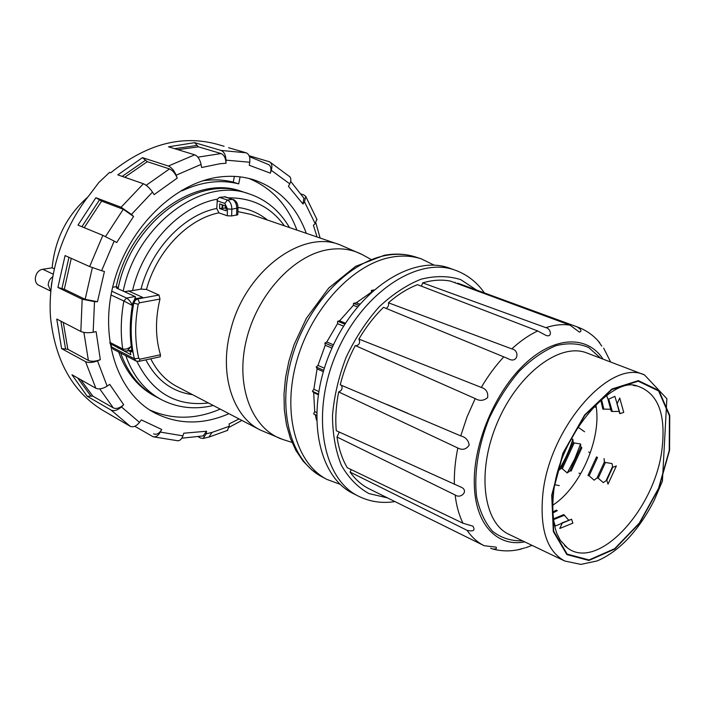 <?xml version="1.0" encoding="UTF-8"?>
<svg xmlns="http://www.w3.org/2000/svg" width="705" height="705" viewBox="0 0 705 705"><rect width="100%" height="100%" fill="white"/><g stroke="black" fill="none" stroke-linecap="round" stroke-linejoin="round"><path stroke-width="1.06" d="M228.623 147.724L246.107 152.8C249.085 154.087 250.293 157.224 249.746 162.229L225.997 160.141L226.005 163.269L219.969 163.736L201.612 167.517L201.057 164.441C199.912 159.356 197.805 156.149 194.73 154.818L168.513 146.816L194.615 142.657L198.422 146.834L221.07 153.558L197.867 157.171M225.997 160.141C225.732 154.985 224.084 151.751 221.062 150.438L194.615 142.657M289.535 176.479L289.843 176.77C291.227 178.488 291.2 180.841 289.746 183.829L271.275 170.337C272.438 166.292 271.892 163.454 269.627 161.833L249.103 155.726M316.862 219.176L315.179 223.617L304.525 201.894L305.758 196.431L303.74 194.844L301.211 194.06M224.093 146.279L217.052 144.243C181.687 134.629 146.252 144.137 110.755 172.769L109.583 172.364L98.779 182.56L89.932 194.342C62.366 228.605 47.455 275.549 50.522 317.391C55.228 360.934 72.694 391.954 102.921 410.442L112.298 415.835M203.058 435.99L206.6 431.231L206.186 433.813L203.172 438.448L200.608 438.087L198.378 436.853M154.28 434.095L154.501 434.165C157.224 434.641 159.621 433.073 161.709 429.46L160.335 432.086C158.264 435.69 155.867 437.259 153.152 436.783L134.787 426.269M201.057 164.441L176.135 175.201C174.082 170.434 171.5 167.376 168.38 166.028L142.463 157.656L117.806 174.866L143.388 183.749C146.543 185.115 149.575 187.9 152.5 192.104L131.447 214.435L121.119 207.244L95.898 197.726L77.982 225.106L102.851 235.347L114.166 241.101L101.626 270.711L89.632 266.569L65.08 255.58L57.907 287.464L82.177 299.211L94.514 301.643L93.148 332.231C88.099 333.068 83.992 332.813 80.837 331.473L56.761 319.03L61.599 348.614L85.534 361.647C88.654 362.978 92.637 362.714 97.493 360.863L107.142 386.137C102.692 388.852 98.929 389.548 95.854 388.243L71.981 374.752L87.191 396.272L111.064 410.072C114.095 411.359 117.55 410.301 121.436 406.908L139.502 422.383C136.285 426.252 133.192 427.547 130.213 426.287L109.257 414.143M57.907 287.464L64.314 289.253L85.146 299.308L97.466 301.731L94.514 301.643M131.447 214.435L133.571 216.479L123.26 209.297L101.626 201.11L84.23 227.68M176.135 175.201L177.237 178.074C175.192 173.324 172.61 170.266 169.5 168.918L147.283 161.692L124.715 177.272M271.275 170.337L270.341 173.157C271.504 169.103 270.949 166.257 268.675 164.626L268.49 164.529M304.525 201.894L302.947 203.992L303.899 198.07M87.191 396.272L92.822 396.131L113.311 407.904C116.343 409.182 119.806 408.125 123.683 404.74L109.733 384.384L107.142 386.137M61.599 348.614L67.839 349.301L88.381 360.44C91.509 361.753 95.492 361.498 100.33 359.647L96.109 331.641L93.148 332.231M206.186 433.813L212.011 432.429L229.24 426.287L227.257 430.535M160.335 432.086L182.903 435.857C181.775 438.942 180.136 440.581 177.968 440.784L177.537 440.775M229.24 426.287L229.178 423.881L239.039 418.937M182.903 435.857L183.793 433.196L206.6 431.231M139.502 422.383L141.335 419.916L161.709 429.46M121.436 406.908L123.683 404.74M97.493 360.863L100.33 359.647M101.626 270.711L104.428 271.495L97.466 301.731M114.166 241.101L116.686 242.555L133.571 216.479M95.898 197.726L101.626 201.11M152.5 192.104L154.139 194.633L177.237 178.074M142.463 157.656L147.283 161.692M226.005 163.269C225.732 158.114 224.093 154.88 221.07 153.558M249.746 162.229L249.253 165.27L270.341 173.157M289.746 183.829L288.451 186.332L302.947 203.992M315.179 223.617L313.408 225.256L317.056 236.977M306.305 233.311C296.373 206.292 278.819 188.446 253.65 179.757C243.234 176.523 232.201 175.563 220.55 176.885C175.977 181.67 129.174 226.323 114.016 281.885C98.629 337.431 117.321 392.623 153.884 412.469C177.528 424.71 202.555 425.115 228.966 413.685M149.654 409.922C172.179 419.898 195.69 419.625 220.18 409.103M296.92 230.103C287.666 205.111 271.654 187.891 248.891 178.453M372.839 290.857L371.746 290.61L372.716 290.971M358.713 305.344L353.848 303.476L358.704 305.353M237.779 214.778L231.637 215.941L227.274 215.783L218.867 212.84L216.761 208.46L217.36 199.18C180.392 205.596 143.071 244.838 132.54 290.592L141.018 289.103L146.464 289.455L158.995 295.043L159.973 299.052C155.171 319.048 155.338 337.625 160.467 354.774L160.291 356.739M124.415 291.641L132.54 290.592M236.572 215.237L236.792 208.539C236.66 203.842 235.17 200.793 232.342 199.383L227.398 200.035L219.44 197.365L217.36 199.18M219.44 197.365L225.256 196.81M159.973 299.052L139.546 302.798L137.775 298.885L136.876 298.471L134.294 299.969L132.848 302.868C129.667 320.017 129.456 336.4 132.196 352.015L130.081 350.94L130.813 354.677L118.678 348.041M118.132 348.155L118.035 347.715M138.867 361.383L136.039 360.995L113.214 349.178L111.54 346.93L110.879 344.031M130.081 350.94L131.941 350.544M136.876 298.471L142.745 297.413L128.31 290.857M373.888 289.931L371.429 290.434L371.306 292.24M371.279 292.267L356.245 302.789L353.522 303.353L353.39 305.336L339.59 320.819L337.669 321.242L337.519 323.674L326.785 341.978L324.873 343.035L325.243 345.265L317.99 365.393L316.237 367.014L317.091 368.865L313.875 389.231L312.412 391.275L313.69 392.597L314.703 411.632L313.628 413.941L316.466 415.315M359.762 304.128L356.245 302.789M357.417 306.887L353.39 305.336M345.468 323.19L339.59 320.819M344.86 324.133L337.669 321.242M343.599 326.142L337.519 323.674M333.491 344.815L326.785 341.978M332.76 346.384L324.873 343.035M331.967 348.138L325.243 345.265M324.362 368.23L317.99 365.393M323.71 370.354L316.237 367.014M323.322 371.65L317.091 368.865M318.731 391.495L313.875 389.231M318.316 394.033L312.412 391.275M318.211 394.721L313.69 392.597M316.536 412.522L314.703 411.632M315.241 414.725L316.474 420.11M225.256 205.798L225.195 208.037L222.701 208.398L222.806 204.961M222.172 204.741L222.075 208.178L222.701 208.398M219.581 208.539L226.12 210.795L226.261 206.142L219.713 203.904L219.581 208.539L222.075 208.178M226.208 207.904L225.195 208.037L226.19 208.38M434.324 265.212L421.379 258.902C412.161 255.853 402.211 255.28 391.539 257.184C353.311 263.785 311.654 308.041 296.84 360.643C281.806 413.236 296.065 463.476 326.847 479.391L340.339 484.414M120.678 353.038C127.957 373.253 139.696 387.803 155.884 396.677C139.696 387.803 127.957 373.253 120.678 353.038M134.47 299.792L135.466 296.735L116.351 287.957L118.29 287.622C131.817 221.722 197.647 174.54 243.595 192.095C197.365 174.399 131.086 222.366 118.043 288.733M54.223 268.808L52.144 267.829C54.928 239.233 66.816 215.633 87.817 197.012M50.751 291.13L39.048 285.375C32.395 282.582 35.32 270.059 42.829 269.284L52.144 267.829M131.861 350.068L127.147 351.046L131.306 346.19M135.096 296.523L126.574 298.048L123.877 300.982L132.337 305.468C129.967 319.532 129.605 333.104 131.262 346.199C128.442 348.711 125.596 349.627 122.732 348.957L123.921 350.738L127.147 351.055M111.742 291.2L126.574 298.048C129.147 299.766 131.068 302.233 132.337 305.468L132.381 305.459M135.466 296.735L134.884 299.413M118.29 287.622L116.228 286.679L112.624 287.296M234.395 176.391L233.249 182.137L238.704 183.873C220.621 179.343 201.727 181.67 182.031 190.852L181.908 190.121M240.114 176.867L238.704 183.873M233.249 182.137C223.547 179.66 213.377 179.22 202.74 180.815M118.643 351.989C125.939 372.169 137.669 386.701 153.857 395.584L160.987 399.444C177.36 407.922 194.783 409.931 213.236 405.472M243.648 192.112L241.401 191.381C195.47 173.844 129.711 220.912 116.228 286.679M450.09 268.349L449.702 268.217C412.355 254.012 356.545 290.196 330.883 350.614C304.816 410.856 317.083 476.236 353.126 493.491L353.487 493.667M601.762 346.084L598.166 340.964M457.73 283.163L576.884 326.776C581.264 329.429 582.101 331.218 579.404 332.134L569.984 325.128L450.565 281.128C441.841 279.383 432.562 279.973 422.718 282.89L421.449 286.195M455.06 282.264L454.892 282.731M517.99 549.759L524.652 547.935M445.86 526.776L484.106 545.688L496.108 547.142C497.104 548.666 495.888 549.265 492.442 548.931L490.601 548.252M422.718 282.89L545.855 327.658C551.037 328.521 552.632 337.748 546.049 335.43L537.668 330.953L417.527 284.67C407.605 288.504 397.911 294.549 388.429 302.798L511.777 348.878C520.264 350.411 517.761 364.414 508.041 358.616L383.52 307.327C374.276 316.351 366.071 326.926 358.889 339.07L481.277 387.415C486.186 388.984 488.301 392.377 487.622 397.611C483.674 400.889 479.532 401.207 475.196 398.572L355.267 345.556C348.623 358.122 343.617 371.2 340.251 384.798L460.744 435.893C465.608 437.135 468.428 440.211 469.204 445.128C466.199 449.438 462.401 450.398 457.818 448.001L338.664 391.936C336.012 405.498 335.21 418.418 336.267 430.702L460.312 486.829C469.794 490.257 460.876 499.387 455.13 494.972L337.008 437.029C338.77 448.847 342.198 459.078 347.274 467.723L462.991 523.242L472.879 526.124C475.47 530.354 473.54 531.755 467.089 530.336L350.077 472.077C355.399 479.55 361.753 485.137 369.147 488.829L369.473 488.997M351.257 469.627L350.077 472.077M339.281 432.05L337.008 437.029M341.467 385.309C342.789 388.393 341.855 390.596 338.664 391.936M358.889 339.07C360.44 342.551 359.435 344.807 355.884 345.829M388.429 302.798C388.949 305.247 388.182 307.116 386.12 308.42M554.905 484.749L559.276 485.604M584.568 431.751L577.95 427.107M571.076 438.942L572.839 439.233C569.402 450.38 564.59 460.823 558.422 470.561L558.334 470.482M572.839 439.233L573.2 442.343L574.17 442.943L580.541 443.974L574.742 458.92L567.217 472.958L562.308 468.719L561.198 468.42L558.422 470.561M580.541 443.974L580.911 447.129L581.889 447.737L571.147 471.081L570.037 470.781L567.217 472.958M595.566 407.208L594.526 406.944M580.083 473.452L578.955 473.152M588.684 451.984L589.671 452.601M606.661 395.311L607.604 398.589L608.75 399.127L614.875 396.36L620.083 413.632L619.105 411.403L612.292 411.5L611.226 411.226L610.645 409.252L602.837 409.067L600.775 399.999M589.107 475.822L587.961 475.523L596.527 456.893L597.514 457.519L589.107 475.822L594.103 480.175L597.064 477.902L598.219 478.201L603.251 482.59L606.811 480.237L608.001 484.168L616.364 465.943L612.742 467.309L606.811 480.237M552.738 512.059L556.377 510.112L557.294 510.676L552.782 513.02M604.035 458.558L604.423 461.863L605.428 462.498L612.002 463.537L612.742 467.309M557.549 517.549L553.319 518.924L563.718 514.606L568.865 520.308M561.903 522.925L571.57 519.25L555.258 526.045L553.513 520.387M571.57 519.25L572.883 523.145L559.77 528.486L562.299 522.995M617.219 403.471L619.73 398.017L623.74 412.39L620.083 413.632M130.196 351.575L128.592 350.746M130.874 350.773L130.178 350.42M246.107 152.8L221.062 150.438M111.064 410.072L130.213 426.287M85.534 361.647L95.854 388.243M82.177 299.211L80.837 331.473M102.851 235.347L89.632 266.569M143.388 183.749L121.119 207.244M194.73 154.818L168.38 166.028M92.355 267.671L85.146 299.308M105.53 236.554L123.26 209.297M146.173 185.318L169.5 168.918M250.522 157.1L268.675 164.626M154.501 434.165L153.619 433.795M113.311 407.904L99.74 388.878M88.381 360.44L83.895 332.407M212.011 432.429L208.9 437.074M80.59 379.616L92.822 396.131M77.612 377.933L90.681 395.805M63.291 322.405L67.839 349.301M60.903 321.172L65.53 348.781M71.258 258.338L64.314 289.253M68.958 257.307L61.952 288.46M99.431 199.947L81.903 226.719M145.309 160.387L122.185 176.391M198.422 146.834L177.836 149.663M196.704 145.503L174.602 148.676M145.864 359.867C156.563 380.233 172.126 391.839 192.535 394.677M267.415 220.03C258.911 213.113 249.112 208.918 238.008 207.455M150.755 358.801C157.118 371.456 165.869 380.709 177.017 386.578L260.251 430.006C232.747 416.496 218.876 374.205 230.5 330.715C244.503 271.822 301.484 229.345 339.695 244.714L250.848 214.373L237.885 211.615M216.761 208.451C184.023 214.743 151.284 248.847 141.018 289.103M218.867 212.84C187.724 219.026 156.642 251.236 146.464 289.455M136.84 361.304C152.509 392.861 176.365 406.75 208.424 402.96M284.371 225.82C270.738 206.944 252.108 197.638 228.464 197.876M125.781 355.681C133.051 375.968 144.789 390.561 160.987 399.444M289.508 227.574C279.594 210.725 266.129 199.497 249.121 193.884C202.855 176.162 136.382 224.428 123.234 291.103M111.54 346.93L134.364 358.722C130.346 341.37 130.134 322.89 133.738 303.282L135.193 300.383L137.378 298.982L158.995 295.043M160.106 356.783L139.026 361.348L140.039 359.171L160.467 354.774M140.039 359.171L138.744 358.325C134.858 341.396 134.673 323.383 138.206 304.269L132.848 302.868M136.039 360.995L134.364 358.722L138.744 358.325M139.546 302.798L138.206 304.269M135.184 298.004L136.444 298.576M224.384 196.721L232.342 199.383L225.274 196.81M231.637 215.941L231.848 209.218L237.999 207.975M227.274 215.783L227.486 208.918L231.848 209.218C231.707 204.512 230.218 201.445 227.398 200.035L224.816 203.401L216.981 200.74M227.486 208.918L224.816 203.401M321.885 476.747L311.918 470.041L303.22 461.255L295.985 450.601L290.363 438.298L286.45 424.586L284.309 409.72L284.009 393.972L285.543 377.651L288.909 361.11L294.038 344.701L306.367 318.299L328.715 288.072L355.558 266.384L384.207 255.307C395.426 253.254 406.045 253.862 416.038 257.131C406.82 254.082 396.871 253.5 386.199 255.386C347.997 261.916 306.437 305.952 291.711 358.343C276.774 410.724 291.086 460.814 321.885 476.747L326.847 479.391M364.221 255.686L362.044 254.487C351.883 249.253 340.568 247.649 328.089 249.676C293.201 255.272 256.497 295.316 246.036 341.37C235.329 387.424 252.505 429.468 282.74 439.453L285.102 440.211M42.829 269.284L53.122 274.157M110.985 294.972L123.877 300.982C120.819 317.62 120.432 333.615 122.732 348.957L109.777 342.313M51.218 286.6L51.791 282.15M50.769 290.936L48.222 285.19C48.319 281.656 49.791 278.854 52.646 276.783M476.483 290.028L460.735 279.638C448.539 275.778 435.311 275.637 421.044 279.206C406.565 285.005 392.518 294.302 378.92 307.107C366.045 321.683 355.135 338.365 346.181 357.171C338.735 376.62 334.17 396.034 332.496 415.404C332.593 434.086 335.536 450.662 341.326 465.15C348.57 477.946 357.796 487.428 368.997 493.597L387.38 497.853M484.405 292.919C476.968 282.203 467.292 274.642 455.351 270.235C418.074 256.047 362.247 292.408 336.505 353.02C310.35 413.465 322.502 478.968 358.475 496.188C369.896 501.801 382.048 503.599 394.941 501.59M599.796 342.85C593.962 335.686 586.648 330.442 577.827 327.102L576.884 326.776M467.089 530.336C471.821 537.263 477.488 542.374 484.106 545.688M455.13 494.972C456.417 505.785 459.034 515.205 462.991 523.242M457.818 448.001C455.21 460.735 454.064 472.861 454.381 484.388M475.196 398.572L467.027 416.946L460.744 435.893M503.819 356.818C495.562 365.736 488.045 375.932 481.277 387.415M537.668 330.953C528.944 335.087 520.316 341.061 511.777 348.878M603.057 359.145C587.644 335.386 555.24 335.615 525.278 363.551C495.307 391.284 473.249 443.357 474.298 483.886C474.87 524.229 497.192 547.397 524.705 541.872M569.984 325.128C562.458 324 554.412 324.846 545.855 327.658M600.695 358.246L588.684 347.521C578.955 343.309 568.027 342.7 555.928 345.706C543.467 350.879 531.182 359.462 519.056 371.447C507.468 385.133 497.501 400.801 489.155 418.47C478.228 445.657 473.839 473.628 476.615 496.919C479.717 511.363 485.075 522.872 492.707 531.455C501.378 538.056 511.292 541.167 522.431 540.788M644.493 374.928C610.645 358.087 549.072 427.609 542.806 494.496C539.704 529.235 547.001 551.407 564.714 561.004L580.894 564.397L597.109 560.924C607.974 556.351 618.408 548.807 628.393 538.285C638.289 527.437 646.908 514.773 654.231 500.286L662.409 481.145L666.868 398.704L644.493 374.928L586.842 352.967C560.36 342.216 518.36 373.112 497.554 422.075C476.43 470.905 483.013 522.625 509.054 534.39L509.318 534.513M551.715 495.174L553.319 531.517L566.864 554.588L588.904 560.466L614.725 549.08L639.435 523.418L658.796 488.459L669.574 450.275L669.741 415.465L658.858 390.455L638.36 380.647L611.825 389.054L584.648 414.937L562.942 453.148L551.715 495.174M552.103 495.025L553.681 531.147L567.137 554.095L589.054 559.955L614.716 548.64L639.285 523.128L658.54 488.362L669.257 450.398L669.424 415.783L658.593 390.931L638.21 381.193L611.834 389.557L584.833 415.28L563.26 453.262L552.103 495.025M564.599 545.608L567.569 548.023C598.043 571.288 654.566 509.706 661.889 450.081C666.304 414.17 658.029 392.791 637.056 385.952L633.266 385.459M552.667 505.265C580.709 487.49 602.273 437.197 595.804 404.635M573.2 442.343L561.198 468.42M574.17 442.943L562.308 468.719M580.911 447.129L570.037 470.781M601.506 399.374L603.885 409.341M608.08 399.7L611.226 411.226M604.423 461.863L597.064 477.902M608.75 399.127L612.292 411.5M605.428 462.498L598.219 478.201M564.643 515.179L553.416 519.682M616.822 403.11L619.704 413.421M612.389 466.913L606.265 480.272M290.671 181.361L304.181 198.51M320.114 238.026L315.858 222.921M241.912 420.436L229.213 427.221M203.56 435.884L181.811 438.184M289.843 176.77L269.627 161.833M317.038 219.66L305.758 196.431M203.172 438.448L209.411 436.933L227.724 430.323M153.152 436.783L177.968 440.784M237.77 214.84L237.999 208.072C238.008 203.86 236.404 200.987 233.205 199.453M416.038 257.131L421.379 258.902M243.595 192.095L249.121 193.884M370.53 259.158L362.044 254.487L339.695 244.714M291.976 442.387L282.74 439.453L260.251 430.006M109.971 343.564L123.921 350.738M483.718 545.494L369.147 488.829M387.01 404.485L407.957 413.368M370.989 352.588L388.931 360.572M492.442 548.931C502.057 551.504 511.698 551.53 521.347 549.001M525.666 547.767L532.037 545.379M610.645 362.035L603.674 348.129M455.351 270.235L449.702 268.217M358.475 496.188L353.126 493.491M564.714 561.004L509.054 534.39M565.428 546.366L567.569 548.023L560.316 540.347L556.924 533.623C553.134 523.172 551.989 509.944 553.478 493.949C557.999 436.739 612.222 375.606 637.056 385.952L634.385 385.538M565.489 521.753L561.841 522.934"/></g></svg>
